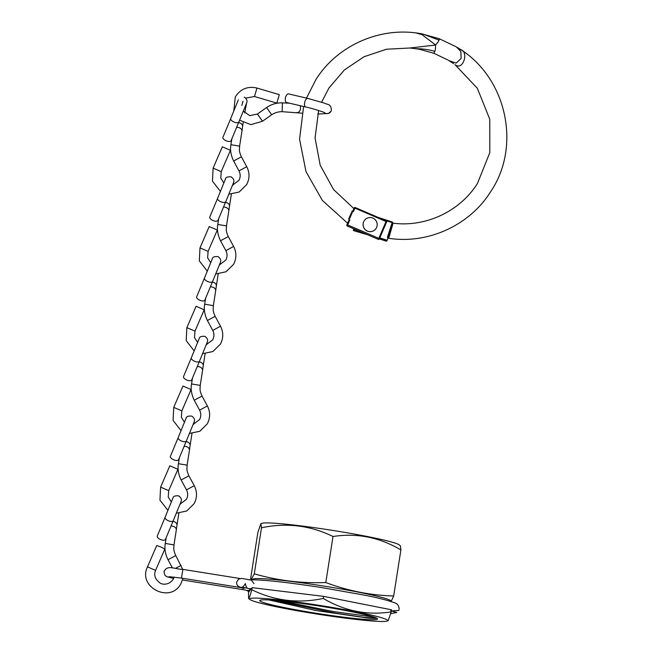 <?xml version="1.0" encoding="UTF-8"?>
<svg xmlns="http://www.w3.org/2000/svg" width="654" height="654" viewBox="0 0 654 654"><rect width="100%" height="100%" fill="white"/><g stroke="black" fill="none" stroke-linecap="round" stroke-linejoin="round"><path stroke-width="0.98" d="M173.637 578.455L166.95 576.754L165.029 575.43L163.941 571.743C167.44 564.279 174.103 569.233 182.85 569.381L181.46 578.095L244.367 588.15L244.555 587.611M245.315 583.548L245.315 583.548C243.811 586.425 242.471 587.652 241.293 587.227L248.021 588.273C246.983 588.559 246.084 586.981 245.315 583.548A4.415 4.243 -94 0 0 245.307 583.613M390.626 610.738L396.765 612.479L390.716 613.673M251.365 588.616L249.812 588.682A4.415 4.243 -94 0 1 247.474 588.142M391.174 610.967L398.687 610.484L399.169 609.029C398.915 605.498 397.231 603.364 394.117 602.628C387.07 600.127 377.358 597.666 364.997 595.246L321.392 587.521C290.678 582.845 263.104 579.379 249.199 579.877M393.07 223.21L388.762 238.17L387.977 238.179C427.397 244.588 469.319 225.687 490.492 191.941C522.333 145.294 505.861 74.973 456.582 47.072L460.898 51.576L461.103 58.451L456.165 63.103L449.192 60.765M388.525 238.236L387.871 238.162M417.154 33.133L422.059 33.934L439.374 38.758L438.466 41.464L435.654 45.02L435.36 49.769L433.913 53.276M433.913 53.301L419.198 49.205L410.099 47.987L435.654 45.02L422.026 34.654L416.402 33.052M386.081 241.097A0.703 0.703 0 0 0 386.89 240.811A0.703 0.703 32.8 0 1 386.081 241.097L379.304 238.914L386.081 241.097L387.217 240.263L387.953 237.958L387.413 237.32L388.19 237.271L392.531 223.701L391.746 223.791L392.792 222.826L392.359 222L378.306 217.48M386.89 240.811L387.217 240.263L379.794 237.876M393.283 223.218A0.703 0.703 -22.2 0 0 392.531 223.701L388.19 237.271A0.703 0.695 24.4 0 0 388.762 238.17M306.473 98.1L315.915 79.559C337.914 44.398 382.435 25.539 423.097 34.131L439.079 40.147L439.488 38.823L439.038 39.861M392.67 223.202L393.267 223.21C425.934 227.371 459.958 211.316 477.428 183.529L489.805 152.619L489.781 119.298L477.355 88.323L454.963 64.591C462.991 71.482 469.237 51.552 460.547 49.614L455.724 46.565L439.488 38.823M303.628 106.496L299.557 139.269L306.023 171.683L322.373 200.443L346.939 222.622L347.691 222.981L348.868 220.406L349.849 219.94L347.699 224.943L378.829 238.342L386.048 221.518L354.918 208.127L353.405 211.643A91.576 91.282 -147.2 0 1 352.277 210.89L352.302 212.419L349.833 218.174L352.302 212.419M349.841 218.15L348.582 219.123A100.512 100.185 32.8 0 0 349.849 219.94M348.582 219.123L352.277 210.89M353.405 211.643L353.119 210.482L353.871 208.577L333.589 189.578L320.215 165.249L315.056 137.994L318.637 110.526M434.46 52.058L434.902 51.347C428.583 49.606 422.468 48.739 416.565 48.731L415.617 48.609M434.052 53.358L447.835 59.947L453.557 63.593M378.306 239.372A0.703 0.703 0 0 0 379.181 239.102A0.703 0.703 32.8 0 1 378.306 239.372L347.094 225.941L346.775 225.09L348.868 220.406M347.732 222.867L347.111 222.703M347.675 222.989L346.775 225.09M353.119 210.482L353.863 208.569M353.994 208.274L354.288 207.792A0.703 0.703 -147.2 0 1 355.163 207.522L386.301 220.921L386.048 221.518L386.669 221.845L379.451 238.669L378.829 238.342L378.527 239.037A0.703 0.703 -147.2 0 0 379.394 238.767A0.703 0.703 0 0 0 379.451 238.669A0.703 0.703 -147.2 0 1 379.394 238.767L379.181 239.102M371.431 217.659A7.063 7.039 -147.2 0 1 376.083 228.401A7.063 7.039 -147.2 0 1 368.864 231.508A7.063 7.039 -147.2 0 1 364.213 220.758A7.063 7.039 -147.2 0 1 371.431 217.659M376.066 228.426A7.063 7.039 -147.2 0 1 376.058 228.45A7.063 7.039 -147.2 0 1 368.84 231.549A7.063 7.039 -147.2 0 1 364.196 220.782L364.18 220.807M289.485 103.185L282.43 102.866L282.111 111.679M296.597 112.578A4.415 3.213 -83.8 0 0 296.851 112.619A4.415 3.213 -83.8 0 0 296.875 112.627A4.415 3.213 -83.8 0 0 297.145 112.635A4.415 3.213 -83.8 0 0 300.554 108.172A4.415 3.213 -83.8 0 0 300.072 105.67M239.601 120.205L250.883 124.636L262.516 121.227L271.696 114.736L266.587 107.542C271.369 104.272 276.642 102.711 282.43 102.866M276.822 103.095L279.307 94.634L256.957 88.045L254.463 96.514L276.814 103.103M331.365 110.371A4.415 4.406 -151.1 0 1 330.981 111.327L331.374 110.346C331.071 103.291 327.196 104.893 324.114 103.03L307.813 98.411L288.569 93.906A4.415 2.142 103.2 0 0 285.446 97.871A4.415 2.142 103.2 0 0 286.558 102.498L305.802 107.011C313.078 108.597 324.686 112.398 324.531 112.643M241.4 156.821L233.642 160.99C230.903 155.341 229.987 149.905 230.903 144.697L239.609 146.144L241.931 131.323A4.415 3.319 -172.1 0 0 241.931 131.315A4.415 3.319 -172.1 0 0 238.17 127.44A4.415 3.319 -172.1 0 0 236.601 127.399M241.915 131.429A4.415 3.319 -172.1 0 0 241.931 131.323L242.593 126.533A4.415 3.319 -172.1 0 0 238.833 122.658A4.415 3.319 -172.1 0 0 238.596 122.625M246.754 166.721L241.408 156.813C238.636 150.534 239.544 150.011 239.609 146.144M220.447 191.434L212.452 181.133L213.122 168.127L222.344 146.79L230.445 150.297L221.224 171.634L220.75 178.068L223.872 183.03M233.642 160.99L238.988 170.907L246.754 166.705C249.763 172.689 249.738 178.648 246.681 184.6L239.184 192.023L228.851 194.189M222.9 137.324A4.415 1.937 22.6 0 0 226.742 141.002A4.415 1.937 22.6 0 0 231.05 140.724L238.865 121.971A4.415 1.937 22.6 0 1 234.557 122.257A4.415 1.937 22.6 0 1 234.083 122.069A4.415 1.937 22.6 0 1 230.715 118.578L222.9 137.324M215.15 316.315L207.392 320.493C204.653 314.836 203.737 309.399 204.653 304.192L213.359 305.647L215.681 290.817A4.415 3.319 -172.1 0 0 215.681 290.809A4.415 3.319 -172.1 0 0 211.921 286.942A4.415 3.319 -172.1 0 0 210.351 286.893M215.665 290.932A4.415 3.319 -172.1 0 0 215.681 290.817L216.343 286.027A4.415 3.319 -172.1 0 0 212.583 282.152A4.415 3.319 -172.1 0 0 212.337 282.119M220.496 326.215L215.15 316.307C212.387 310.029 213.286 309.514 213.359 305.647M194.189 350.928L186.202 340.636L186.872 327.629L196.094 306.285L204.195 309.792L194.974 331.128L194.5 337.562L197.622 342.533M207.392 320.493L212.746 330.409L220.504 326.207C223.513 332.183 223.488 338.151 220.431 344.094L212.934 351.517L202.601 353.691M196.65 296.818A4.415 1.937 22.6 0 0 200.484 300.497A4.415 1.937 22.6 0 0 204.8 300.219L212.615 281.465A4.415 1.937 22.6 0 1 208.307 281.751A4.415 1.937 22.6 0 1 207.833 281.572A4.415 1.937 22.6 0 1 204.465 278.073L196.65 296.818M228.279 236.568L220.512 240.746C217.774 235.088 216.866 229.652 217.774 224.445L226.48 225.9L228.802 211.07A4.415 3.319 -172.1 0 0 228.802 211.062A4.415 3.319 -172.1 0 0 225.05 207.187A4.415 3.319 -172.1 0 0 223.48 207.146M228.786 211.177A4.415 3.319 -172.1 0 0 228.802 211.07L229.472 206.28A4.415 3.319 -172.1 0 0 225.712 202.405A4.415 3.319 -172.1 0 0 225.466 202.372M233.625 246.468L228.279 236.56C225.516 230.282 226.415 229.767 226.48 225.9M207.318 271.181L199.323 260.881L199.993 247.874L209.215 226.537L217.324 230.044L208.095 251.381L207.62 257.815L210.743 262.785M220.512 240.746L225.859 250.654L233.625 246.452C236.642 252.436 236.617 258.404 233.56 264.347L226.055 271.77L215.73 273.944M209.779 217.071A4.415 1.937 22.6 0 0 213.613 220.75A4.415 1.937 22.6 0 0 217.921 220.472L225.736 201.718A4.415 1.937 22.6 0 1 221.428 202.004A4.415 1.937 22.6 0 1 220.954 201.824A4.415 1.937 22.6 0 1 217.594 198.326L209.779 217.071M202.021 396.071L194.263 400.24C191.524 394.583 190.608 389.146 191.524 383.947L200.23 385.394L202.552 370.565A4.415 3.319 -172.1 0 0 202.552 370.556A4.415 3.319 -172.1 0 0 198.791 366.69A4.415 3.319 -172.1 0 0 197.222 366.641M202.536 370.679A4.415 3.319 -172.1 0 0 202.552 370.565L203.214 365.774A4.415 3.319 -172.1 0 0 199.462 361.899A4.415 3.319 -172.1 0 0 199.217 361.866M189.48 433.439L199.805 431.264L207.302 423.849C210.367 417.898 210.384 411.93 207.375 405.954L202.029 396.054C199.266 389.776 200.165 389.261 200.23 385.394M181.068 430.675L173.073 420.383L173.743 407.377L182.965 386.04L191.066 389.539L181.845 410.876L181.371 417.317L184.493 422.28M194.263 400.24L199.617 410.156M183.521 376.573A4.415 1.937 22.6 0 0 187.363 380.252A4.415 1.937 22.6 0 0 191.671 379.966L199.486 361.221A4.415 1.937 22.6 0 1 195.178 361.498A4.415 1.937 22.6 0 1 194.704 361.319A4.415 1.937 22.6 0 1 191.336 357.82L183.521 376.573M188.9 475.818L181.133 479.987C178.395 474.33 177.487 468.893 178.403 463.694L187.109 465.141L189.431 450.312A4.415 3.319 -172.1 0 0 185.671 446.437A4.415 3.319 -172.1 0 0 184.101 446.388M189.407 450.426A4.415 3.319 -172.1 0 0 189.431 450.312L190.093 445.521A4.415 3.319 -172.1 0 0 186.333 441.654A4.415 3.319 -172.1 0 0 186.088 441.614M176.351 513.186L186.684 511.011L194.181 503.596C197.238 497.645 197.263 491.677 194.246 485.701L188.9 475.801C186.137 469.531 187.036 469.008 187.109 465.141M167.939 510.422L159.944 500.13L160.614 487.124L169.844 465.787L177.945 469.286L168.716 490.631L168.25 497.065L171.364 502.027M194.246 485.701L186.488 489.887L181.15 480.003M170.4 456.32A4.415 1.937 22.6 0 0 174.234 459.999A4.415 1.937 22.6 0 0 178.542 459.713L186.357 440.968A4.415 1.937 22.6 0 1 182.049 441.246A4.415 1.937 22.6 0 1 181.583 441.066A4.415 1.937 22.6 0 1 178.215 437.567L170.4 456.32M175.771 555.565L168.013 559.734C165.274 554.077 164.358 548.649 165.274 543.441L173.98 544.888L176.302 530.067A4.415 3.319 -172.1 0 0 176.302 530.059A4.415 3.319 -172.1 0 0 172.542 526.184A4.415 3.319 -172.1 0 0 170.972 526.135M176.286 530.173A4.415 3.319 -172.1 0 0 176.302 530.067L176.964 525.268A4.415 3.319 -172.1 0 0 173.204 521.401A4.415 3.319 -172.1 0 0 172.967 521.361M182.695 569.356L175.779 555.548C173.008 549.278 173.915 548.755 173.98 544.888M147.493 566.879L156.715 545.534L160.9 547.006L164.816 549.041L155.595 570.378C153.6 574.98 155.047 579.166 159.919 582.935C161.751 584.496 168.895 585.771 173.326 579.076L174.152 577.073M172.484 568.024L168.021 559.75M157.271 536.067A4.415 1.937 22.6 0 0 161.113 539.746A4.415 1.937 22.6 0 0 165.421 539.46L173.236 520.715A4.415 1.937 22.6 0 1 168.928 520.993A4.415 1.937 22.6 0 1 168.454 520.813A4.415 1.937 22.6 0 1 165.086 517.314L157.271 536.067M399.128 544.847A69.913 4.472 -171.1 0 0 346.407 532.675A69.913 4.472 -171.1 0 0 272.211 523.069A69.913 4.472 -171.1 0 0 261.845 523.347L260.872 523.723L261.494 527.778C286.55 522.505 310.388 525.415 333.009 536.501C356.986 532.822 379.614 537.302 400.894 549.932L400.444 545.902L399.128 544.847M390.879 601.467L390.937 601.132A70.092 4.488 -171.1 0 0 341.453 589.017A70.092 4.488 -171.1 0 0 263.341 578.741A70.092 4.488 -171.1 0 0 252.444 579.444L252.387 579.787M391.108 601.541L393.683 595.982C370.532 595.328 347.903 590.848 325.798 582.551C301.363 583.45 277.525 580.548 254.275 573.836L251.226 579.493L250.646 578.545L257.856 532.487L260.872 523.723M269.015 599.963A59.604 3.818 -171.1 0 0 259.908 600.339A59.604 3.818 -171.1 0 0 300.031 610.55A59.604 3.818 -171.1 0 0 368.251 619.6A59.604 3.818 -171.1 0 0 377.44 618.741A59.604 3.818 -171.1 0 0 333.622 608.384A59.604 3.818 -171.1 0 0 269.015 599.963M376.745 618.12C376.099 618.529 372.952 618.48 367.295 617.973L315.89 610.534L269.047 599.971M376.835 621.3A69.913 4.472 -171.1 0 0 387.201 621.022A69.913 4.472 -171.1 0 0 342.001 609.168A69.913 4.472 -171.1 0 0 260.431 598.271A69.913 4.472 -171.1 0 0 249.918 599.53A69.913 4.472 -171.1 0 0 302.638 611.694A69.913 4.472 -171.1 0 0 376.835 621.3M387.201 621.022L388.182 620.654L391.19 611.882C367.352 615.586 344.723 611.114 323.305 598.451C298.249 603.724 274.41 600.813 251.79 589.736L249.836 596.456L248.602 598.475L248.479 592.361L252.117 587.652L323.632 596.366L391.517 609.798L391.19 611.882M323.305 598.451L323.632 596.366M251.79 589.736L252.117 587.652M393.683 595.982L400.894 549.932M325.798 582.551L333.009 536.501M254.275 573.836L261.494 527.778M376.639 618.177L364.049 617.335L335.755 613.207L273.666 600.282M373.696 617L333.704 611.588L281.016 600.944M243.247 587.971L242.806 589.622L245.422 589.998M250.981 588.788A4.415 4.341 118.8 0 1 245.879 590.219M367.458 234.704L353.822 230.715A0.703 0.703 32.8 0 1 353.364 229.824L353.798 228.818M378.331 217.488L392.302 221.992M386.293 240.762L379.492 238.571M354.46 229.104L354.28 229.66L360.101 231.541M387.413 237.32L391.746 223.791M392.792 222.826L384.626 220.202M354.28 229.66L353.577 229.497A0.703 0.703 -147.2 0 0 354.035 230.38L354.28 229.66M347.388 225.638A0.703 0.703 -147.2 0 1 347.021 224.714L347.699 224.943L347.388 225.638M354.239 207.89L354.918 208.127L355.163 207.522A0.703 0.703 0 0 0 354.288 207.792A0.703 0.703 -147.2 0 0 354.239 207.89M379.451 238.669L386.669 221.845A0.703 0.703 32.8 0 0 386.301 220.921L355.163 207.522M262.516 121.227L257.423 114.025L249.763 115.635L243.321 111.18M301.854 113.167A4.415 3.213 -83.8 0 0 301.919 113.167L282.095 111.687C278.22 111.679 274.754 112.701 271.688 114.744M317.672 114.049L328.431 113.453L330.981 111.327A4.415 4.406 -151.1 0 1 324.171 112.472M307.813 98.411A4.415 2.142 103.2 0 0 304.813 101.885A4.415 2.142 103.2 0 0 304.69 102.384A4.415 2.142 103.2 0 0 305.802 107.011M213.122 168.127L221.224 171.634M186.872 327.629L194.974 331.128M212.019 259.573A4.415 4.406 -151.1 0 1 212.419 258.567C212.656 257.03 214.512 256.376 217.986 256.589C222.564 259.932 220.136 262.385 220.153 263.014L212.615 281.465M199.993 247.874L208.095 251.381M225.139 179.825A4.415 4.406 -151.1 0 1 225.54 178.82C225.785 177.283 227.641 176.629 231.115 176.842C235.685 180.185 233.265 182.638 233.274 183.267L225.736 201.718M173.743 407.377L181.845 410.876M207.375 405.954L199.609 410.14C201.195 413.303 201.187 416.451 199.576 419.582L193.143 424.421M198.89 339.32A4.415 4.406 -151.1 0 1 199.29 338.314C199.535 336.785 201.391 336.123 204.857 336.336C209.435 339.679 207.007 342.132 207.024 342.761L199.486 361.221M160.614 487.124L168.724 490.631M180.022 504.169L186.447 499.329C188.058 496.198 188.074 493.059 186.48 489.895L186.496 489.903M185.761 419.067A4.415 4.406 -151.1 0 1 186.169 418.07C186.406 416.533 188.262 415.87 191.736 416.083C196.314 419.427 193.886 421.879 193.903 422.509L186.357 440.968M182.94 578.332L181.052 583.343C171.005 604.026 137.283 587.48 147.493 566.871L155.595 570.378M181.125 565.448L175.46 568.342M172.64 498.814A4.415 4.406 -151.1 0 1 173.04 497.817C173.277 496.28 175.141 495.618 178.607 495.838C183.185 499.174 180.757 501.634 180.774 502.256L173.236 520.715M181.46 578.095L169.124 576.681M245.79 590.194L249.109 591.551M182.499 579.984L242.806 589.622M240.051 578.52L182.85 569.381M244.367 588.15L240.885 587.488L237.942 586.107L236.797 584.349L236.601 582.15L238.636 579.101L241.604 578.398L251.316 580.09L254.054 583.63M266.423 589.393L309.383 594.633M337.162 599.048L377.906 607.108M391.321 611.032L391.762 611.261M353.364 229.832A0.703 0.703 0 0 0 353.822 230.715M321.572 102.196L328.978 87.963L344.364 69.97L364.016 56.743L386.506 49.23L410.205 47.995M386.669 221.845A0.703 0.703 0 0 0 386.301 220.921M256.957 88.045C247.662 85.96 240.443 88.919 235.301 96.931L233.756 111.237M241.825 105.523L243.035 101.198M257.423 114.025L266.595 107.534M254.463 96.514L245.724 98.1M232.522 185.172L238.955 180.34C240.566 177.209 240.574 174.062 238.988 170.907M242.593 126.533L243.174 122.592M244.743 112.962L246.623 102.931M244.236 97.094C248.814 100.438 246.386 102.891 246.403 103.52L238.865 121.971M238.35 99.858L230.715 118.578M230.903 144.697L231.884 138.713M206.272 344.674L212.697 339.835C214.316 336.704 214.324 333.556 212.738 330.401M216.343 286.027L218.232 273.969M219.875 264.805L220.373 262.426M212.092 259.36L204.465 278.073M211.945 259.752L212.419 258.567M204.653 304.192L205.634 298.216M219.392 264.927L225.826 260.088C227.437 256.957 227.453 253.809 225.859 250.654M229.472 206.28L231.361 194.222M233.004 185.049L233.494 182.679M225.221 179.613L217.594 198.326M225.074 180.005L225.54 178.82M217.774 224.445L218.755 218.461M203.214 365.774L205.111 353.716M206.754 344.552L207.244 342.181M198.971 339.107L191.336 357.82M198.816 339.508L199.29 338.314M191.524 383.947L192.505 377.963M190.093 445.521L191.982 433.463M193.625 424.299L194.124 421.928M185.842 418.854L178.215 437.567M185.695 419.255L186.169 418.07M178.403 463.694L179.384 457.71M176.964 525.268L178.861 513.218M180.496 504.046L180.995 501.675M172.713 498.61L165.086 517.314M172.566 499.002L173.04 497.817M165.274 543.441L166.255 537.457M249.918 599.53L248.602 598.475M251.005 588.625L250.915 589.205M251.896 579.787L251.226 579.493"/></g></svg>

